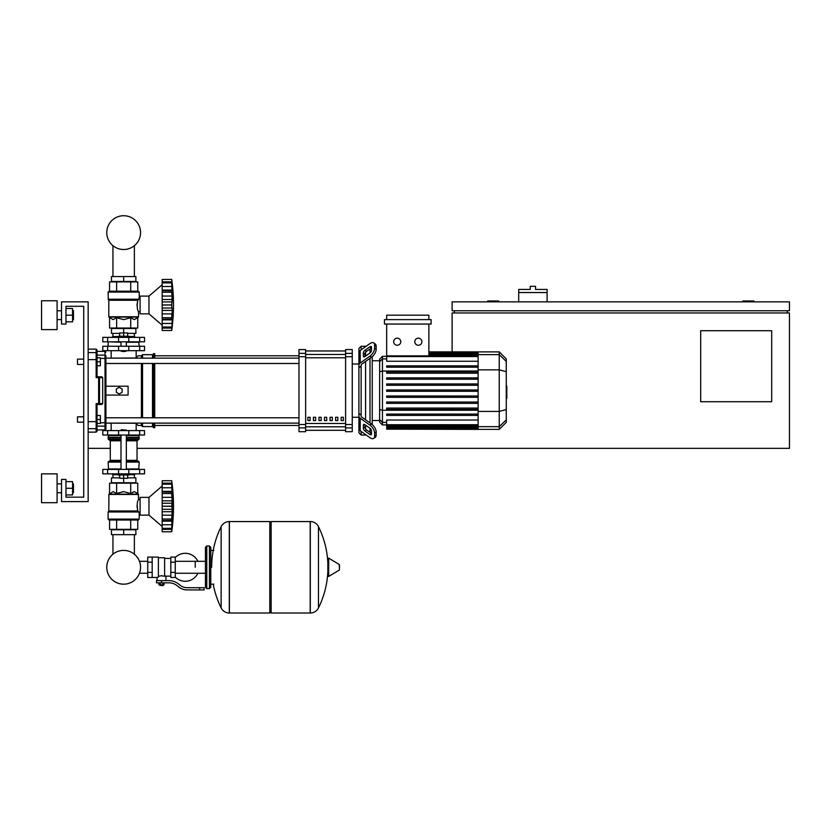 <?xml version="1.0" encoding="UTF-8"?>
<svg xmlns="http://www.w3.org/2000/svg" width="831" height="831" viewBox="0 0 831 831"><rect width="100%" height="100%" fill="white"/><g stroke="black" fill="none" stroke-linecap="round" stroke-linejoin="round"><path stroke-width="1.25" d="M547.099 292.543L518.7 292.543L518.7 289.437L530.24 289.437L530.24 286.331L535.559 286.331L535.559 289.437L547.099 289.437L547.099 301.861M518.7 301.861L518.7 292.543M753.946 301.861L753.946 300.978L742.841 300.978L742.841 301.861M498.725 301.861L498.725 300.978L487.631 300.978L487.631 301.861M452.116 351.887L452.116 312.955L789.45 312.955L789.45 448.335L137.042 448.335M110.284 448.335L88.159 448.335M771.698 401.726L700.678 401.726L700.678 330.717L771.698 330.717L771.698 401.726M789.45 301.861L452.116 301.861L452.116 310.742L789.45 310.742L789.45 301.861M454.339 310.742L454.339 312.955M787.227 310.742L787.227 312.955M452.116 409.382L452.116 408.052M452.116 403.357L452.116 402.027M452.116 397.322L452.116 395.992M83.713 359.117L83.713 306.296L65.961 306.296L65.961 324.059L61.525 324.059L61.525 301.861L88.159 301.861L88.159 501.602L61.525 501.602L61.525 479.404L65.961 479.404L65.961 497.156L83.713 497.156L83.713 422.148L77.501 422.148L77.501 416.819L83.713 416.819L83.713 364.445L77.501 364.445L77.501 359.117L83.713 359.117L83.713 306.296L65.961 306.296L83.713 306.296L83.713 422.148M112.943 534.665L112.943 554.235A16.89 16.89 0 0 0 106.773 567.293A16.89 16.89 0 0 1 123.663 550.402A16.89 16.89 0 0 1 140.553 567.293A16.89 16.89 0 0 1 123.663 584.183A16.89 16.89 0 0 1 106.773 567.293A16.89 16.89 0 0 0 123.663 584.183A16.89 16.89 0 0 0 140.553 567.293A16.89 16.89 0 0 1 123.663 584.183A16.89 16.89 0 0 1 112.943 554.235A16.89 16.89 0 0 0 120.63 583.902A16.89 16.89 0 0 0 139.463 573.255L147.741 573.255M134.383 534.665L134.383 554.235A16.89 16.89 0 0 1 139.463 561.32A16.89 16.89 0 0 0 134.383 554.235A16.89 16.89 0 0 1 139.463 561.32L147.741 561.32M112.943 276.557L112.943 245.675M134.383 276.557L134.383 245.675M77.501 416.819L77.501 422.148M100.364 419.489L100.364 415.49L97.03 415.49L97.03 423.478L100.364 423.478L100.364 419.489L97.03 419.489M77.501 359.117L77.501 364.445M100.364 361.786L100.364 357.787L97.03 357.787L97.03 365.775L100.364 365.775L100.364 361.786L97.03 361.786M195.233 567.293L195.233 561.32L195.233 567.293M175.258 577.078A13.982 13.982 0 0 0 197.892 573.255M197.892 561.32A13.982 13.982 0 0 0 175.258 557.508M152.177 557.082L158.389 557.082L158.389 576.994L157.059 577.493L147.741 577.493L147.741 557.082L152.177 557.082L152.177 577.493M170.822 576.163L165.94 576.163L165.94 580.609M170.822 562.182L170.822 577.493L175.258 577.493L175.258 557.082L170.822 557.082L170.822 562.182L175.258 562.182M170.822 558.411L164.611 558.411M164.611 575.582L165.94 576.163M158.389 576.288L161.505 575.738L164.611 576.288L164.611 557.746L158.389 557.746M163.271 585.263L159.729 585.263L162.834 585.71L163.271 584.816M162.783 582.822L162.783 584.816L164.06 584.816L164.06 582.822M158.939 582.822L158.939 584.816L162.783 584.816M160.217 582.822L160.217 584.816M199.669 589.927L204.114 589.927L204.114 587.704L199.669 587.704L199.669 589.927L187.1 589.927A13.317 13.317 0 0 1 178.779 587.008L177.19 585.741A13.317 13.317 0 0 0 168.88 582.822L156.508 582.822L156.508 580.609L161.505 580.609L161.505 582.822M161.505 580.609L168.88 580.609A15.54 15.54 0 0 1 178.582 584.006L180.161 585.273A11.094 11.094 0 0 0 187.1 587.704L199.669 587.704M170.822 572.393L175.258 572.393M152.177 562.182L147.741 562.182M152.177 572.393L147.741 572.393M310.192 613.008L310.192 521.567L310.306 613.008A9.099 9.099 0 0 0 318.47 607.928L318.47 526.646A9.099 9.099 0 0 0 310.306 521.567L271.135 521.567L271.135 613.008L310.192 613.008M327.84 567.293L327.84 558.619L328.681 558.141L328.681 576.434L327.84 575.966L327.84 567.293M339.484 567.293L339.484 564.935L339.484 567.293M213.214 584.151A91.877 91.877 0 0 0 221.139 607.928L221.139 526.646A9.099 9.099 0 0 1 229.294 521.567L269.805 521.567L269.805 613.008L229.408 613.008L229.408 521.567L229.294 613.008A9.099 9.099 0 0 1 221.139 607.928L221.139 567.293M209.433 545.988L206.774 545.988L206.774 588.597L209.433 588.597L209.433 545.988L210.773 547.317L210.773 587.257L210.773 584.151L213.879 584.151M144.521 435.018L102.805 435.018L102.805 430.583L144.521 430.583L144.521 435.018M121.004 430.136L126.322 430.136L121.44 429.689L121.004 430.583M118.334 473.857L118.334 474.968L128.992 474.968L128.992 473.857M123.663 474.968L123.663 478.292L119.664 478.292L119.664 474.968M119.664 477.856L111.458 477.856L111.458 482.738L123.663 482.738L123.663 478.292L127.662 478.292L127.662 474.968M162.17 486.062L148.967 497.385L140.086 497.385L140.086 515.137L148.967 515.137L162.17 526.449M171.716 506.214L162.17 506.214L162.17 500.802L172.277 500.802L171.716 531.778L172.007 529.357L171.716 531.778L162.17 531.778L162.17 521.162L172.277 521.162L172.007 520.445L162.17 520.58L162.17 519.053L171.716 519.053M171.716 493.458L162.17 493.458L162.17 491.35L172.277 491.35L171.903 503.534M162.17 500.802L162.17 493.531L171.716 493.531L171.726 494.3M172.246 485.927L171.716 484.13L172.007 492.077L162.17 491.931M162.17 491.35L162.17 484.172L171.716 484.172M172.007 484.733L171.716 484.13L162.17 484.13L162.17 480.734L171.716 480.734L172.266 485.948M172.246 485.346L172.131 484.224M171.986 482.977L171.892 482.177L171.986 482.977M162.17 487.776L172.007 487.776L172.007 492.077M162.17 497.343L172.007 497.343L172.194 498.922L171.757 494.923M172.194 510.161L172.007 509.299L172.194 510.161M172.194 513.589L172.246 512.862L172.194 513.589M172.194 522.865L172.007 524.745L162.17 524.745M172.194 527.685L172.246 527.166L172.194 527.685M171.716 528.339L162.17 528.339L171.716 528.381L172.007 527.789M162.17 520.445L162.17 521.162M162.17 506.214L171.716 506.297L171.726 507.118M171.716 518.98L162.17 519.053M162.17 531.778L171.716 531.778A184.326 184.326 0 0 0 171.716 480.734L162.17 480.734M162.17 518.98L162.17 511.719L172.277 511.719M162.17 511.719L162.17 506.297M148.967 497.385L148.967 515.137M111.458 534.665L135.869 534.665L135.869 529.783L111.458 529.783L111.458 534.665M123.663 534.665L123.663 529.783M134.383 477.856L134.383 474.74M112.943 477.856L112.943 474.74M128.992 474.74L134.539 474.74L134.757 473.857M118.334 474.74L112.787 474.74L112.569 473.857M134.757 474.522L128.992 474.522M118.334 474.522L112.569 474.522M127.662 477.856L135.869 477.856L135.869 482.738L123.663 482.738M139.691 469.422L102.805 469.422L102.805 473.857L144.521 473.857L144.521 469.422L139.691 469.422L139.691 473.857M138.31 520.019L109.017 520.019L108.123 519.126L139.203 519.126L138.31 520.019L139.203 519.126L139.203 512.914L140.086 512.914M140.086 499.597L138.528 499.597C137.115 501.322 136.866 505.113 137.769 510.961L136.959 506.017M139.203 512.914L137.769 510.961L108.799 510.961L108.923 494.144L138.403 494.144L138.528 499.597M138.829 511.989L108.123 511.989L108.123 519.126L109.017 520.019M137.759 493.5L138.528 494.455L108.799 494.455L113.089 491.609L116.62 493.5L123.663 491.609L130.706 493.5L134.238 491.609L137.759 493.5L137.759 483.175L130.706 483.175L130.706 493.5M108.664 511.273L138.58 511.678L108.123 511.989L108.799 510.961M109.567 493.5L109.567 483.175L130.706 483.175M116.62 483.175L116.62 493.5M137.759 520.019L137.759 529.337L109.567 529.337L109.567 520.019M130.706 520.019L130.706 529.337M116.62 520.019L116.62 529.337M138.756 469.422L139.203 462.098L126.322 462.098M108.57 469.422L108.123 462.098L109.017 461.205L121.004 461.205M126.322 460.322L137.042 460.322L137.042 440.794L126.322 440.794M121.004 460.322L110.284 460.322L110.284 440.794L109.391 439.9M121.004 439.9L109.017 439.9L108.123 439.017L108.57 435.018M126.322 439.017L139.203 439.017L138.756 435.018M139.203 435.465L126.322 435.465M121.004 435.465L108.123 435.465M139.203 437.241L126.322 437.241M121.004 437.241L108.123 437.241M138.974 437.459L126.322 437.459M121.004 437.459L108.352 437.459M139.203 437.677L126.322 437.677M121.004 437.677L108.123 437.677M138.31 439.9L139.203 439.017L138.31 439.9L126.322 439.9M138.31 461.205L139.203 462.098L138.31 461.205L126.322 461.205M139.203 468.975L126.322 468.975M121.004 468.975L108.123 468.975M171.757 504.812L171.726 505.404M171.84 496.097L171.903 496.658M172.194 484.837L172.007 483.154L162.17 483.154M172.007 497.343L171.788 495.515M162.17 503.212L172.007 503.212L172.277 500.802M172.277 526.625L172.007 529.357L162.17 529.357M172.277 521.172L172.246 522.138M162.17 515.178L172.007 515.178L171.788 516.996M171.757 517.599L171.726 518.222M123.663 351.575L121.004 351.129L126.322 351.129L123.663 351.575M118.334 337.376L118.334 336.264L128.992 336.264L128.992 337.376M123.663 336.264L123.663 332.93L119.664 332.93L119.664 336.264M127.662 333.376L135.869 333.376L135.869 328.494L123.663 328.494L123.663 332.93L127.662 332.93L127.662 336.264M162.17 325.16L148.967 313.848L140.086 313.848L140.086 296.096L148.967 296.096L148.967 313.848M162.17 284.773L148.967 296.096M172.194 312.3L172.246 311.563L172.194 312.3M172.194 321.576L171.716 330.489L172.007 328.068L171.716 330.489L162.17 330.489L162.17 327.092L171.716 327.092L172.007 326.5M172.194 326.396L172.007 328.068L162.17 328.068L172.007 328.068M171.716 327.05L162.17 327.05L162.17 319.873L172.277 319.873L172.246 320.849M171.716 317.764L172.277 319.873L172.007 319.156L162.17 319.291L162.17 317.764L171.716 317.764L162.17 317.691L162.17 310.43L172.277 310.43L171.716 317.691M162.17 319.156L162.17 319.873M171.716 304.925L162.17 304.925L162.17 299.513L172.277 299.513L171.716 304.925L172.277 310.43M162.17 310.43L162.17 305.008L171.716 305.008L171.726 305.829M171.716 292.169L162.17 292.169L162.17 290.061L172.277 290.061L171.903 302.245M162.17 299.513L162.17 292.242L171.716 292.242L171.726 293.011M172.235 284.607L171.716 282.841L172.007 290.788L162.17 290.642M162.17 290.061L162.17 282.883L171.716 282.883M172.007 283.444L171.716 282.841L162.17 282.841L162.17 279.445L171.716 279.445L172.266 284.659M162.17 281.865L172.007 281.865L172.277 284.607L172.131 282.935M171.986 281.688L171.892 280.888L171.986 281.688M172.246 289.084L172.131 287.619M172.007 290.788L172.277 290.061M162.17 296.054L172.007 296.054L172.194 297.633L171.757 293.634M162.17 279.445L171.716 279.445A184.326 184.326 0 0 1 171.716 330.489L162.17 330.489M135.869 276.557L111.458 276.557L111.458 281.449L135.869 281.449L135.869 276.557M123.663 276.557L123.663 281.449M134.383 333.376L134.383 336.482M112.943 333.376L112.943 336.482M128.992 336.482L134.539 336.482L134.757 337.376M118.334 336.7L112.569 336.7L118.334 336.482M128.992 336.7L134.757 336.7M112.569 336.7L112.569 337.376M119.664 333.376L111.458 333.376L111.458 328.494L123.663 328.494M139.691 341.811L144.521 341.811L144.521 337.376L102.805 337.376L102.805 341.811L139.691 341.811L139.691 337.376M123.663 291.214L138.31 291.214L139.203 292.096L108.123 292.096L109.017 291.214L123.663 291.214M140.086 311.625L138.528 311.625C137.115 309.901 136.866 306.12 137.769 300.271L139.203 298.308L139.203 292.096L138.31 291.214M140.086 298.308L139.203 298.308M138.58 299.555L108.259 299.555L108.123 292.096L109.017 291.214M137.759 317.733L138.403 317.078L108.923 317.078L113.089 319.613L116.62 317.733L123.663 319.613L130.706 317.733L134.238 319.613L137.759 317.733L137.759 328.048L130.706 328.048L130.706 317.733M136.959 305.216L137.769 300.271L108.799 300.271L108.799 316.767L138.528 316.767L138.528 311.625M130.706 328.048L109.567 328.048L109.567 317.733M116.62 328.048L116.62 317.733M130.706 291.214L130.706 281.886L137.759 281.886L137.759 291.214M109.567 291.214L109.567 281.886L130.706 281.886M116.62 291.214L116.62 281.886M138.756 341.811L139.203 346.247M108.57 341.811L121.004 342.258M126.322 342.258L139.203 342.258M108.123 342.258L108.123 346.247M172.007 323.456L162.17 323.456L172.007 323.456L172.277 319.873M172.277 325.337L172.246 325.877M162.17 313.889L172.007 313.889L171.788 315.707M171.757 316.31L171.726 316.933M171.757 303.523L171.726 304.115M171.84 294.808L171.903 295.369M172.194 288.367L172.007 286.477L162.17 286.477M162.17 301.923L172.007 301.923L172.277 299.513M172.007 296.054L171.788 294.226M139.691 346.247L102.805 346.247L102.805 350.682L144.521 350.682L144.521 346.247L139.691 346.247L139.691 350.682M140.553 232.618A16.89 16.89 0 0 0 123.663 215.728A16.89 16.89 0 0 0 106.773 232.618A16.89 16.89 0 0 0 123.663 249.508A16.89 16.89 0 0 0 140.553 232.618M506.266 386.041L506.806 386.041L506.806 395.234L506.266 395.234M506.806 394.123L506.266 394.123M506.806 395.234L506.806 398.423L506.266 398.423M506.806 398.423L506.266 398.61M361.132 349.83L361.132 346.247L366.201 346.247M361.132 415.105L361.132 416.009A2.223 1.569 0 0 0 361.776 417.12L371.467 423.966L369.888 425.077L360.207 418.232A4.435 3.137 180 0 1 358.909 416.009L358.909 413.506L361.132 415.105L361.132 366.159L358.909 367.759L358.909 365.256A4.435 3.137 0 0 1 360.207 363.033L369.888 356.187L371.467 357.299L361.776 364.144A2.223 1.569 180 0 0 361.132 365.256L361.132 366.159M352.251 417.266L358.909 417.266L358.909 432.795L361.132 435.018L361.132 431.434M361.132 435.018L366.201 435.018M365.567 428.921L365.567 425.16L365.567 428.921M365.567 419.8L365.567 361.464L365.567 419.8M365.567 356.104L365.567 352.344L365.567 356.104M363.344 356.104L363.344 352.967A2.223 1.111 125.3 0 1 364.913 350.287L369.888 346.776A2.223 1.111 125.3 0 1 371.177 346.527A2.223 1.111 125.3 0 1 371.467 347.233L371.467 350.37A2.223 1.111 125.3 0 1 369.888 353.05L364.913 356.572A2.223 1.111 125.3 0 1 363.635 356.811A2.223 1.111 125.3 0 1 363.344 356.104L364.394 356.852M369.888 346.776L371.467 347.877L366.481 351.399A2.223 1.111 -54.7 0 0 364.913 354.079L364.913 356.572M363.344 428.297L363.344 425.16A2.223 1.111 54.7 0 1 363.635 424.454A2.223 1.111 54.7 0 1 364.913 424.693L364.913 427.186A2.223 1.111 -125.3 0 0 366.481 429.866L371.467 433.387L369.888 434.499L364.913 430.977A2.223 1.111 54.7 0 1 363.344 428.297L364.913 427.186M364.913 424.693L369.888 428.214A2.223 1.111 54.7 0 1 371.467 430.894L371.467 434.031A2.223 1.111 54.7 0 1 371.177 434.738A2.223 1.111 54.7 0 1 369.888 434.499M371.467 357.299A6.658 3.324 -54.7 0 0 376.173 349.259L376.173 346.122A6.658 3.324 -54.7 0 0 375.311 344.013L373.732 342.902A6.658 3.324 125.3 0 0 369.888 343.629L360.207 350.485A4.435 3.137 180 0 0 358.909 352.697L358.909 365.256M376.173 349.259L374.604 348.147A6.658 3.324 125.3 0 1 369.888 356.187M374.604 348.147L374.604 345.01L376.173 346.122M373.732 342.902A6.658 3.324 125.3 0 1 374.604 345.01M358.909 416.009L358.909 428.567A4.435 3.137 0 0 0 360.207 430.78L369.888 437.636A6.658 3.324 54.7 0 0 373.732 438.363L375.311 437.251A6.658 3.324 -125.3 0 0 376.173 435.143L376.173 432.006A6.658 3.324 -125.3 0 0 371.467 423.966M376.173 435.143L374.604 436.254A6.658 3.324 54.7 0 1 373.732 438.363M374.604 436.254L374.604 433.117L376.173 432.006M369.888 425.077A6.658 3.324 54.7 0 1 374.604 433.117M361.132 346.247L358.909 348.469L358.909 363.999L358.909 355.211L358.909 363.999L352.251 363.999M358.909 363.999L358.909 417.266M379.632 420.507L372.226 420.507M379.632 360.758L372.226 360.758M370.003 348.916L370.003 352.967M370.003 358.327L370.003 422.937M370.003 428.297L370.003 432.359M418.325 338.165A3.553 3.553 0 0 1 421.878 341.707A3.553 3.553 0 0 1 418.325 345.26A3.553 3.553 0 0 1 414.783 341.707A3.553 3.553 0 0 1 418.325 338.165M397.228 338.165A3.553 3.553 0 0 1 400.771 341.707A3.553 3.553 0 0 1 397.228 345.26A3.553 3.553 0 0 1 393.676 341.707A3.553 3.553 0 0 1 397.228 338.165M384.452 319.613L384.452 324.059L431.102 324.059L431.102 319.613L384.452 319.613M478.126 361.246L386.675 361.246L386.675 324.059M428.879 324.059L428.879 355.876M386.675 319.613L386.675 315.178L428.879 315.178L428.879 319.613M382.447 356.322L379.632 359.137L379.632 422.127L382.447 424.942L382.447 356.322L386.675 356.322M372.226 424.568L372.226 356.696M386.675 429.149L478.126 429.378L386.675 429.149L386.675 420.019L478.126 420.019M478.126 391.297L386.675 391.297L478.126 391.297L386.675 391.297L386.675 389.968L478.126 389.968M499.234 351.887L499.234 429.378L506.266 422.345L506.266 358.919L499.234 351.887L478.126 351.887L478.126 429.149M386.675 403.357L478.126 403.357L386.675 403.357L386.675 402.027L478.126 402.027L386.675 402.027M386.675 397.322L478.126 397.322L386.675 397.322L386.675 395.992L478.126 395.992L386.675 395.992M386.675 415.407L478.126 415.407L386.675 415.407L386.675 414.077L478.126 414.077L386.675 414.077M386.675 409.382L478.126 409.382L386.675 409.382L386.675 408.052L478.126 408.052L386.675 408.052M478.126 377.908L386.675 377.908L386.675 379.248L478.126 379.248M478.126 383.943L386.675 383.943L386.675 385.272L478.126 385.272M478.126 365.858L386.675 365.858L386.675 367.188L478.126 367.188M478.126 371.883L386.675 371.883L386.675 373.212L478.126 373.212M341.157 417.266L343.369 417.266L343.369 420.59L341.157 420.59L341.157 417.266M335.61 417.266L337.822 417.266L337.822 420.59L335.61 420.59L335.61 417.266M330.052 417.266L332.275 417.266L332.275 420.59L330.052 420.59L330.052 417.266M324.505 417.266L326.728 417.266L326.728 420.59L324.505 420.59L324.505 417.266M318.959 417.266L321.182 417.266L321.182 420.59L318.959 420.59L318.959 417.266M313.412 417.266L315.635 417.266L315.635 420.59L313.412 420.59L313.412 417.266M307.865 417.266L310.088 417.266L310.088 420.59L307.865 420.59L307.865 417.266M345.592 350.962L305.642 350.962L345.592 350.942M305.642 430.302L345.592 430.302L305.642 430.323M305.642 356.717L305.642 349.581L298.983 349.581L298.983 431.694L305.642 431.694L305.642 356.717L298.983 356.717M345.592 356.717L352.251 356.717L352.251 349.581L345.592 349.581L345.592 431.694L352.251 431.694L352.251 424.548L345.592 424.548M352.251 356.717L352.251 424.548M105.911 363.479L298.983 363.479M141.415 358.151L141.415 355.793L138.091 355.793L135.869 358.005L105.911 358.151L298.983 358.151M310.088 420.59L310.088 417.266M307.865 420.444L310.088 420.444M298.983 423.114L105.911 423.114L135.869 423.259L138.091 425.472L141.415 425.472L142.527 426.583L152.509 426.583L153.621 427.695L154.732 427.695L154.732 423.114M141.415 355.793L142.527 354.681L152.509 354.681L154.732 353.57L154.732 358.151M105.911 386.197L128.099 386.197L128.099 395.068L105.911 395.068M141.415 425.472L141.415 423.114M141.415 417.785L141.415 363.479M119.228 393.967L116.34 392.294L116.34 388.97L119.228 387.298L122.105 388.97L122.105 392.294L119.228 393.967M154.732 417.785L154.732 363.479M153.621 427.695L153.621 423.114M153.621 417.785L153.621 363.479M153.621 358.151L153.621 353.57M152.509 426.583L152.509 423.114M152.509 417.785L152.509 363.479M152.509 358.151L152.509 354.681M142.527 426.583L142.527 423.114M142.527 417.785L142.527 363.479M142.527 358.151L142.527 354.681M97.03 359.781L96.147 359.605L96.147 377.617L97.03 376.796L97.03 350.017L97.03 351.347L105.018 351.347L105.018 355.138L97.03 355.138L97.03 351.347M97.03 415.49L97.03 404.468L96.147 403.648L97.03 404.468L101.818 404.468L102.701 403.575L96.147 403.648L97.03 404.468L97.03 421.483L96.147 421.66L96.147 432.13L97.03 431.247L97.03 421.483M97.03 376.796L96.147 377.617L102.701 377.69L101.818 376.796L97.03 376.796L96.147 377.617L97.03 376.796L97.03 365.775M100.364 358.421L105.018 358.421L105.018 426.126L97.03 426.126L97.03 423.478M98.629 377.617L98.629 404.468A0.883 0.873 -90 0 0 99.502 403.575L99.502 377.69A0.883 0.873 -90 0 0 98.629 376.796L98.629 377.617M102.701 377.69L102.701 403.575M88.159 432.13L96.147 432.13L97.03 429.918L105.018 429.918L105.911 429.025L105.911 425.264A0.883 0.862 180 0 1 105.018 426.126L105.018 429.918L105.911 429.025L105.911 356A0.883 0.862 180 0 0 105.018 355.138L105.018 358.421L105.911 358.628M88.159 421.66L96.147 421.66L96.147 403.648L97.03 404.468M105.911 358.005L105.911 356M73.46 319.613L73.46 310.742L73.46 319.613L72.577 319.613M57.09 315.178L57.09 329.606L41.55 329.606L41.55 300.749L57.09 300.749L57.09 315.178M73.46 492.721L73.46 483.839L73.46 492.721L72.577 492.721M57.09 488.285L57.09 502.703L41.55 502.703L41.55 473.857L57.09 473.857L57.09 488.285M65.961 494.944L72.577 494.944L72.577 481.627L65.961 481.627M65.961 488.285L72.577 488.285M65.961 321.836L72.577 321.836L72.577 308.519L65.961 308.519M65.961 315.178L72.577 315.178M65.961 497.156L83.713 497.156L65.961 497.156M83.713 416.819L83.713 364.445M310.306 613.008L310.306 521.567M339.484 569.64L339.214 564.467L328.681 558.141M229.294 521.567L229.294 613.008M139.691 435.018L139.691 430.583M107.635 435.018L107.635 430.583M118.553 435.018L118.553 430.583M128.784 435.018L128.784 430.583M162.17 509.299L172.007 509.299M107.635 469.422L107.635 473.857M118.553 469.422L118.553 473.857M128.784 469.422L128.784 473.857M121.004 462.098L108.123 462.098L109.017 461.205M121.004 439.017L108.123 439.017L109.017 439.9M121.004 440.794L110.284 440.794M162.17 308.01L172.007 308.01M128.784 341.811L128.784 337.376M118.553 341.811L118.553 337.376M107.635 341.811L107.635 337.376M138.008 299.96L108.664 299.96L108.123 299.233L138.829 299.233M107.635 346.247L107.635 350.682M118.553 346.247L118.553 350.682M128.784 346.247L128.784 350.682M506.806 390.643L506.266 390.643M506.806 387.142L506.266 387.142M364.913 354.079L363.344 352.967M366.481 351.399L364.913 350.287M364.394 424.412L363.344 425.16M366.481 429.866L364.913 430.977M360.207 363.033L360.207 350.485M360.207 430.78L360.207 418.232M478.126 352.78L428.879 352.78M478.126 353.466L428.879 353.466M506.266 361.412L499.234 354.619L428.879 354.629M386.675 358.899L382.447 358.899L379.632 361.62M478.126 371L382.447 371L379.632 371.727M386.675 422.366L382.447 422.366L379.632 419.645M379.632 409.538L382.447 410.265L478.126 410.265M478.126 356.541L386.675 356.541M478.126 427.799L386.675 427.799M478.126 428.484L386.675 428.484L478.126 428.464M478.126 424.724L386.675 424.724M478.126 426.635L386.675 426.635M478.126 369.847L499.234 369.847L506.266 371.665M478.126 411.418L499.234 411.418L506.266 409.6M478.126 426.656L499.234 426.656L506.266 419.852M345.592 354.473L305.642 354.473M345.592 423.478L305.642 423.478M305.642 426.791L345.592 426.791M305.642 357.787L345.592 357.787M305.642 353.372L298.983 353.372M352.251 353.372L345.592 353.372M305.642 424.548L298.983 424.548M298.983 427.892L305.642 427.892M345.592 427.892L352.251 427.892M97.03 427.799A0.883 0.873 180 0 1 96.147 428.682L88.159 428.682M97.03 353.466A0.883 0.873 180 0 0 96.147 352.593L96.147 359.605L88.159 359.605M88.159 349.134L96.147 349.134L96.147 352.593L88.159 352.593M105.911 422.636L100.364 422.844M205.444 573.255L175.258 573.255M206.774 588.597L205.444 587.257L205.444 547.317L205.444 561.32L175.258 561.32M157.059 577.493L157.059 580.609M210.773 550.423L213.879 550.423M318.47 607.928A91.877 91.877 0 0 0 327.84 571.801M327.84 562.774A91.877 91.877 0 0 0 318.47 526.646M339.214 570.118L328.681 576.434M269.805 522.907L271.135 521.567M269.805 611.678L271.135 613.008M221.139 526.646A91.877 91.877 0 0 0 211.656 567.293M206.774 545.988L205.444 547.317M209.433 588.597L210.773 587.257M111.167 423.259L111.167 430.583M136.159 430.583L136.159 423.55M121.004 435.018L121.004 469.422M126.322 469.422L126.322 435.018M162.17 483.735L171.757 483.735M162.17 528.786L171.757 528.786M137.042 460.322L137.936 461.205M137.042 440.794L137.936 439.9M110.284 460.322L109.391 461.205M126.322 341.811L126.322 346.247M121.004 341.811L121.004 346.247M162.17 327.497L171.757 327.497M162.17 282.447L171.757 282.447M136.159 350.682L136.159 357.725M111.167 350.682L111.167 358.005M478.126 351.887L428.879 351.887M428.879 352.115L478.126 352.115M428.879 352.801L478.126 352.801M428.879 353.964L478.126 353.964M386.675 424.942L382.447 424.942M386.675 355.876L478.126 355.876M478.126 425.399L386.675 425.399M478.126 427.311L386.675 427.311M499.234 429.378L478.126 429.378M154.732 425.472L298.983 425.472M154.732 355.793L298.983 355.793M298.983 417.785L105.911 417.785M96.147 349.134L97.03 350.017L96.147 349.134M105.018 351.347L105.911 352.24L105.018 351.347M57.09 319.613L61.525 319.613M57.09 492.721L61.525 492.721M57.09 483.839L61.525 483.839M72.577 483.839L73.46 483.839M57.09 310.742L61.525 310.742M72.577 310.742L73.46 310.742"/></g></svg>
